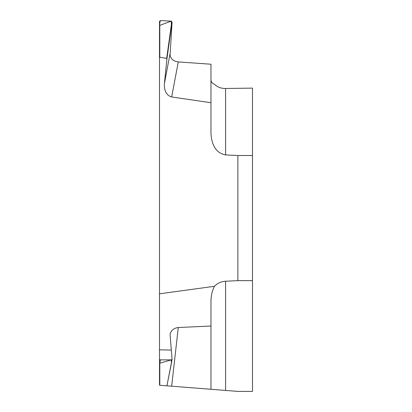 <?xml version="1.0" encoding="UTF-8"?>
<svg xmlns="http://www.w3.org/2000/svg" width="412" height="412" viewBox="0 0 412 412"><rect width="100%" height="100%" fill="white"/><g stroke="black" fill="none" stroke-linecap="round" stroke-linejoin="round"><path stroke-width="0.62" d="M252.494 280.639L237.873 280.639L225.591 281.242L225.591 390.432L210.97 389.283L237.873 391.4L252.494 391.4L252.494 88.117L225.591 88.482C221.12 88.529 217.402 87.133 214.436 84.29C212.237 83.425 211.083 81.916 210.97 79.758M252.494 391.4L237.873 391.4L171.67 386.188L210.97 389.283L210.97 300.703L210.97 326.021L178.278 327.525C173.679 328.122 170.939 330.439 170.058 334.467L172.077 359.362L166.922 385.833M225.591 88.482L225.591 154.922L237.873 155.509L252.494 155.509M237.873 280.639L237.873 155.509M225.591 154.922C216.727 153.254 211.856 146.162 210.97 133.653L210.97 102.717L171.67 96.969L178.278 61.918L210.97 64.221L210.97 102.717M166.917 59.04L171.675 24.694L171.382 24.504L166.69 58.37L166.917 59.04L164.388 83.713C164.146 91.083 166.572 95.502 171.67 96.969M166.69 58.37L159.805 57.232L159.805 25.364L171.238 21.12L171.382 24.504M159.506 24.04L160.386 20.6L159.506 21.476L159.506 57.824L159.805 57.232M159.506 57.824L159.506 293.802L214.436 286.304C212.237 290.723 211.083 295.522 210.97 300.703M225.591 281.242C221.12 281.54 217.402 283.229 214.436 286.304M172.051 359.455L166.917 385.817L159.805 385.256L166.917 385.817L171.644 362.055M166.927 385.817L171.67 386.188L166.927 385.817L171.67 386.188L178.278 327.525M159.506 370.831L159.506 385.23L159.506 362.941L159.506 385.23L159.805 385.256L159.805 363.209L171.238 359.861L171.382 362.2M171.104 350.046L159.506 349.845L159.506 361.86L159.506 293.802M159.506 374.359L159.506 379.385M159.805 362.133L159.506 361.86L159.805 363.209L160.386 359.887L159.506 359.295M172.082 359.264L171.238 359.861L160.386 359.887M171.675 24.694L172.082 22.073L170.058 55.223C170.939 59.127 173.679 61.357 178.278 61.918M172.082 22.073L171.238 21.12L160.386 20.6M210.97 319.176L210.97 326.021M164.388 385.617L166.917 385.817M225.591 390.432L214.436 389.556M159.506 385.23L159.805 385.256M164.388 83.713L170.002 53.921M159.805 23.814L159.506 25.601"/></g></svg>
